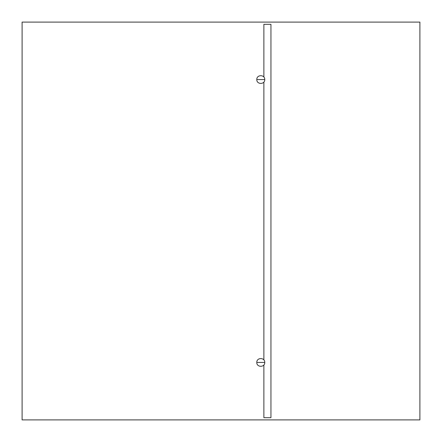 <?xml version="1.0" encoding="UTF-8"?>
<svg xmlns="http://www.w3.org/2000/svg" width="442" height="442" viewBox="0 0 442 442"><rect width="100%" height="100%" fill="white"/><g stroke="black" fill="none" stroke-linecap="round" stroke-linejoin="round"><path stroke-width="0.66" d="M22.1 22.1L22.1 419.9L22.1 22.1L22.1 419.9L22.1 22.1L419.9 22.1L22.1 22.1M22.1 419.9L419.9 419.9L22.1 419.9M419.9 22.1L419.9 419.9M256.802 79.56L264.758 79.56C264.979 74.433 256.581 74.433 256.802 79.56C256.581 84.687 264.979 84.687 264.758 79.56M264.758 362.44C264.979 367.567 256.581 367.567 256.802 362.44C256.581 357.313 264.979 357.313 264.758 362.44L256.802 362.44M263.874 364.943L263.874 417.69L270.946 417.69L270.946 24.31L263.874 24.31L263.874 77.057M263.874 359.937L263.874 82.063"/></g></svg>
